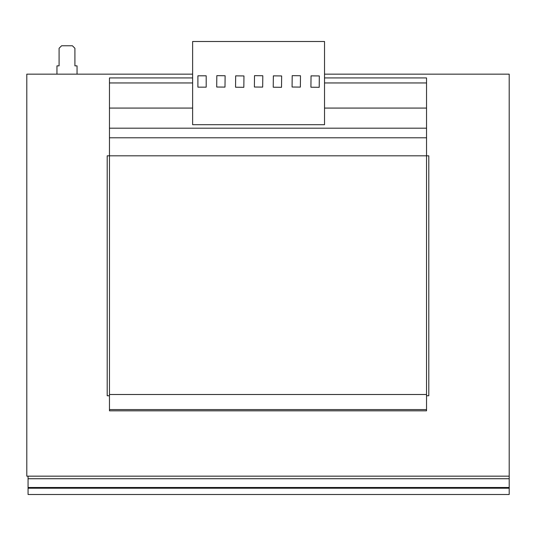<?xml version="1.0" encoding="UTF-8"?>
<svg xmlns="http://www.w3.org/2000/svg" width="536" height="536" viewBox="0 0 536 536"><rect width="100%" height="100%" fill="white"/><g stroke="black" fill="none" stroke-linecap="round" stroke-linejoin="round"><path stroke-width="0.8" d="M324.528 77.928L426.535 77.928L426.535 82.953L324.528 82.953M192.625 82.953L109.465 82.953L109.465 128.178L426.535 128.178L426.535 108.078L324.528 108.078M426.535 82.953L426.535 108.078M192.625 108.078L109.465 108.078M192.625 77.928L109.465 77.928L109.465 82.953M426.535 128.178L426.535 137.786L109.465 137.786L109.465 128.178M109.465 137.786L109.465 410.837L426.535 410.837L426.535 409.578L109.465 409.578M426.535 137.786L426.535 155.815L107.2 155.815L107.2 395.762L109.465 395.762M426.535 395.762L428.8 395.762L428.8 155.815L426.535 155.815L426.535 394.503L109.465 394.503M426.535 394.503L426.535 409.578M192.625 74.156L26.8 74.156L26.8 476.162L28.053 476.162L28.053 478.735M324.528 74.156L509.2 74.156L509.2 476.162L28.053 476.162M77.05 74.156L77.05 65.868L74.913 65.868L74.913 48.28L72.4 45.768L61.6 45.768L59.087 48.28L59.087 65.868L56.95 65.868L56.95 74.156M509.2 488.222L509.2 494.5L28.06 494.5L28.06 488.222L509.2 488.222L509.2 476.162M509.2 478.735L28.06 478.735L28.06 488.222M324.528 41.5L324.528 124.694L192.625 124.694L192.625 41.5L324.528 41.5M243.833 87.301L243.954 75.945L235.666 75.857L235.545 87.214L243.833 87.301M224.993 87.107L225.113 75.75L216.819 75.663L216.705 87.02L224.993 87.107M300.368 87.107L300.488 75.75L292.194 75.663L292.08 87.02L300.368 87.107M319.208 87.301L319.329 75.945L311.041 75.857L310.92 87.214L319.208 87.301M262.68 87.107L262.801 75.75L254.506 75.663L254.392 87.02L262.68 87.107M281.521 87.301L281.641 75.945L273.353 75.857L273.233 87.214L281.521 87.301M197.898 87.16L206.193 87.16L206.193 75.804L197.905 75.804L197.898 87.16M28.06 487.485L509.2 487.485"/></g></svg>
